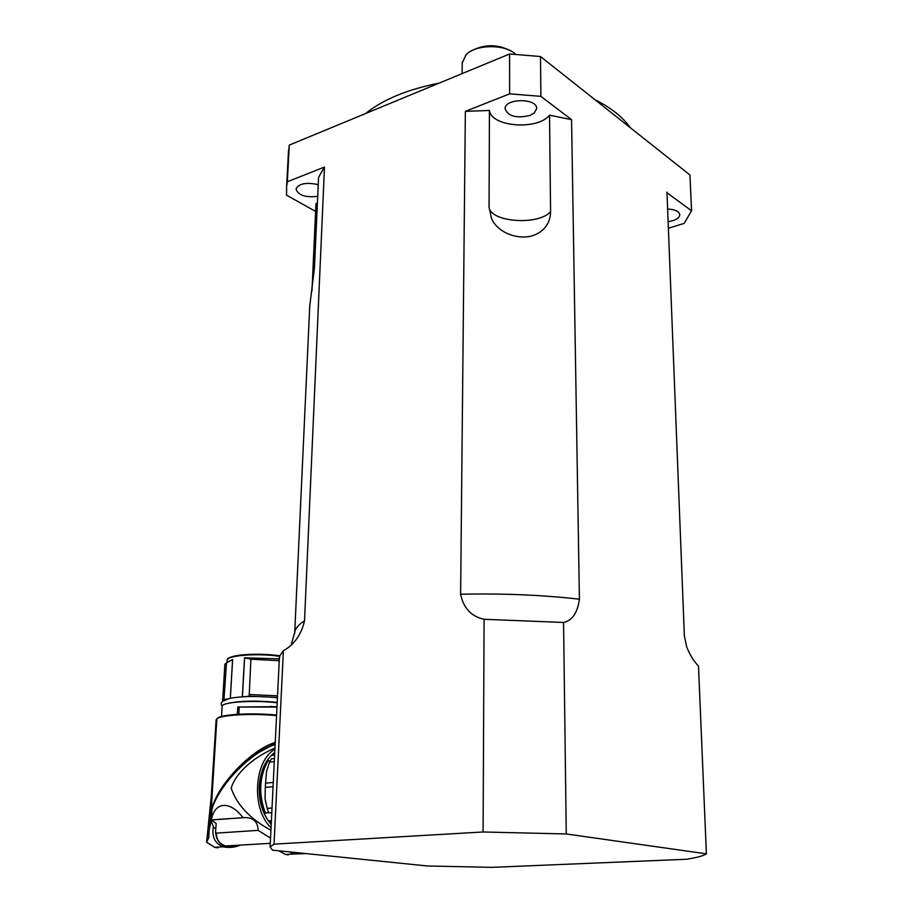 <?xml version="1.0" encoding="UTF-8"?>
<svg xmlns="http://www.w3.org/2000/svg" width="913" height="913" viewBox="0 0 913 913"><rect width="100%" height="100%" fill="white"/><g stroke="black" fill="none" stroke-linecap="round" stroke-linejoin="round"><path stroke-width="1.37" d="M315.613 211.394L286.534 195.188L286.614 186.526L287.344 181.744L324.492 167.056L304.52 620.806C298.585 624.56 295.321 628.384 294.728 632.253L294.625 633.805M427.455 865.992L272.519 850.151L270.1 846.99L274.037 844.148L483.103 831.983L566.265 833.957L706.388 853.849C703.455 855.812 696.836 857.615 686.508 859.259L491.993 867.35L427.455 865.992M484.084 619.288L563.561 622.461C572.303 620.543 577.587 612.783 579.413 599.19C542.082 594.945 502.481 593.302 460.609 594.249C463.484 608.161 471.313 616.503 484.084 619.288L483.103 831.983M571.561 119.66L549.523 115.164C537.768 130.513 491.08 126.941 489.436 110.45L465.356 111.363L509.625 93.856L540.861 96.344L571.561 119.66L579.413 599.19M489.436 110.45L489.06 207.331L491.468 218.31C497.631 233.454 520.889 241.66 536.228 234.264C545.609 229.551 550.391 222.03 550.585 211.702L549.523 115.164M460.609 594.249L465.356 111.363M684.362 635.916L686.747 647.123C690.023 655.169 693.937 661.48 698.491 666.034L706.388 853.849M666.981 192.769L691.563 210.789L684.179 223.377L668.373 228.284M684.351 635.676L666.958 192.107M279.321 659.289L279.892 655.671L283.384 650.729C294.226 644.692 301.267 634.718 304.52 620.806M324.492 167.056L318.557 177.327L314.449 267.863L309.747 306.106L294.728 632.253L291.35 644.475M309.644 308.354L309.747 306.106M317.37 203.519L315.966 203.61L311.984 290.859M563.561 622.461L566.265 833.957M283.384 650.729L274.037 844.148M667.62 209.043C675.186 209.431 679.238 211.371 679.786 214.875C679.546 217.294 677.218 219.246 672.778 220.718L668.122 221.722M691.563 210.789L689.954 174.999L540.507 56.538L509.58 53.981L289.284 145.099L288.291 154.754M540.861 96.344L540.507 56.538M317.69 196.341C305.433 197.733 298.209 195.314 296.006 189.082C298.414 183.912 305.136 182.292 316.172 184.221L318.215 184.86M534.253 112.984L529.882 115.483C516.244 118.587 507.97 116.316 505.06 108.681C504.832 97.976 537.974 98.056 536.616 108.761L534.253 112.984M511.348 51.231C497.779 43.87 484.198 43.904 470.594 51.322M462.252 62.963L466.132 54.586C475.901 44.201 505.642 44.018 515.605 54.289M630.164 127.603C622.78 117.058 610.991 107.711 594.785 99.563M439.199 83.094C407.54 89.383 382.992 99.54 365.531 113.566M509.625 93.856L509.58 53.981M287.344 181.744L289.284 145.099M304.714 853.45L296.257 853.221L294.02 852.354M288.177 854.933L285.507 854.454L278.864 850.802M289.649 851.909L293.849 854.02L305.399 853.587M212.056 808.701L211.108 820.81L213.391 826.653C214.372 828.49 215.217 828.65 215.902 827.155L216.141 823.503L211.439 819.863L244.684 817.58C253.38 817.534 257.865 821.803 258.139 830.374L216.381 833.113L215.548 832.302L215.753 828.308M211.611 819.828L211.417 819.258C215.217 801.409 230.042 800.781 242.926 817.534M211.417 819.258L211.942 809.192C219.097 784.758 251.189 751.935 275.133 744.54M275.178 743.627L253.3 755.473C241.683 763.747 228.261 779.337 226.31 782.407C219.656 791.366 214.875 800.21 211.976 808.952L212.078 808.781M271.047 827.692C251.098 809.375 253.86 760.86 274.904 749.288M274.961 748.055C256.45 755.827 236.193 771.257 231.172 788.216C236.981 804.992 250.23 819.007 270.921 830.248M271.207 824.405C262.773 814.579 258.778 801.842 259.235 786.173C260.422 770.675 265.603 759.445 274.745 752.472M240.381 845.096L225.488 845.974C219.417 843.772 216.37 839.481 216.381 833.113M258.139 830.374L270.545 838.077M215.879 827.281L215.616 830.967M217.979 795.269C229.711 772.809 255.594 749.071 275.224 742.668M217.819 847.903L214.623 847.31L206.623 842.174L208.872 837.324L209.1 830.693L211.108 820.81M214.692 742.977L216.107 720.003L216.849 718.851L210.378 823.435M242.413 696.767L244.627 657.771L250.881 659.243L249.169 696.151L277.449 697.475M249.169 696.151L244.638 696.653M227.428 698.924L223.982 699.506L226.481 662.941L232.587 659.528L230.293 698.217M224.084 697.863L222.601 698.947L222.498 700.579L223.982 699.506M249.26 694.496L277.529 695.82M250.881 659.243L279.252 660.67M244.627 657.771L279.31 658.889M221.528 716.534L222.179 705.817C224.347 701.8 254.989 700.054 277.187 702.782M276.97 707.073L237.779 707.004L237.357 714.343M237.779 707.004L276.993 706.651M226.481 662.941L224.872 664.208L222.772 698.742M227.28 662.37L232.587 659.528M239.217 707.381L238.829 714.251M213.391 826.653C211.668 836.776 214.886 843.498 223.046 846.819L236.878 846.248M215.719 828.696L215.867 827.383M275.235 742.395C251.155 749.904 218.869 783.422 211.907 808.142M274.448 758.498L271.503 758.794L269.518 762.161L266.448 771.884L265.295 787.371L265.078 798.829L267.201 808.382L268.753 812.844L271.789 812.627M268.593 812.513L265.284 812.764C258.425 794.184 259.303 776.917 267.897 760.963L270.1 760.734M266.003 803.68L265.078 798.829M267.326 761.282L266.55 761.362M270.647 756.044L266.619 761.248M274.676 752.826L273.238 755.211L271.264 755.416M267.897 760.963L267.441 761.111C258.756 777.054 257.888 794.299 264.827 812.832L265.284 812.764M271.229 822.978L269.997 820.719L268.331 820.833M264.496 814.248L267.258 819.246M264.827 812.832L265.626 813.209L264.074 813.323M550.585 211.702C538.533 225.648 490.76 222.338 489.06 207.331M211.405 795.349L206.783 841.854M217.545 718.223C222.133 714.514 249.123 712.494 276.582 715.073C252.445 712.608 221.505 714.32 217.545 718.223L216.849 718.851C220.855 714.913 252.056 713.167 276.559 715.621M228.284 658.73C231.08 654.416 260.125 652.749 279.823 655.842C267.657 654.165 254.465 653.925 240.267 655.1C230.316 657.269 226.219 658.535 227.942 658.889L227.166 660.167C226.858 655.351 258.014 652.989 279.663 656.321M227.154 660.441L227.017 662.553M210.709 822.168L211.554 822.111M244.536 657.759L242.322 696.779M230.338 698.205L232.632 659.517M226.618 703.74C238.43 700.807 255.298 700.351 277.21 702.371M265.295 787.371L273.067 786.698M265.512 783.16L273.272 782.464M269.518 762.161L274.288 761.682M272.017 808.016L267.201 808.382M279.412 657.371L270.1 846.99M462.138 73.611L462.252 62.141M286.614 186.526L288.542 150.063M296.257 853.221L293.849 852.331M296.223 853.21L300.32 852.993M285.507 854.454L293.849 854.02M293.815 854.009L305.593 853.529M211.439 819.863L211.919 809.215M225.534 845.986C219.942 845.004 216.609 840.439 215.548 832.302M244.684 817.58L211.793 819.977M225.488 845.974L270.282 843.338M206.623 842.174L211.496 793.899M208.872 837.312L208.929 836.456M209.1 830.693L216.13 719.866M270.157 706.616L271.629 706.274M214.623 847.31L223.069 846.819C229.174 847.994 235.006 847.424 240.541 845.084M222.19 705.795C220.661 704.322 220.832 702.839 222.715 701.332L229.905 698.297C240.77 696.539 253.004 695.569 277.438 697.715M270.682 822.796L271.252 823.503M265.055 812.981L268.684 812.707"/></g></svg>
